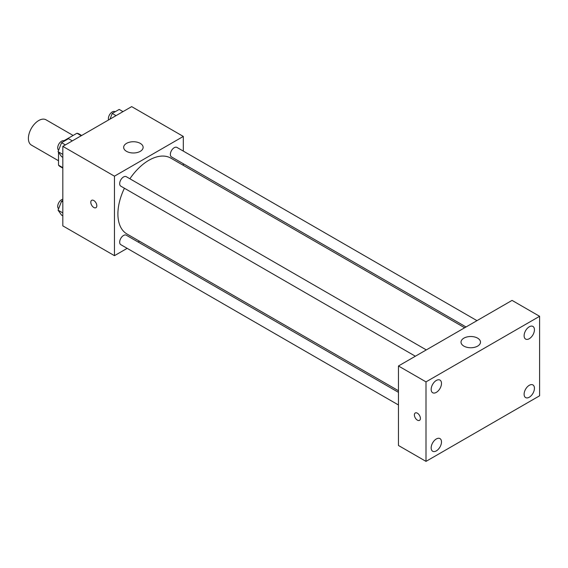 <?xml version="1.0" encoding="UTF-8"?>
<svg xmlns="http://www.w3.org/2000/svg" width="568" height="568" viewBox="0 0 568 568"><rect width="100%" height="100%" fill="white"/><g stroke="black" fill="none" stroke-linecap="round" stroke-linejoin="round"><path stroke-width="0.85" d="M73.123 135.454L46.029 119.805A14.605 8.435 120 0 0 34.776 123.717A14.605 8.435 120 0 0 28.4 138.422A14.605 8.435 120 0 0 31.425 145.103L58.518 160.751M63.95 140.75L76.957 133.239A18.851 10.884 120 0 1 79.137 134.02L81.671 135.482M62.821 167.652L58.518 165.167A18.851 10.884 120 0 0 60.286 166.665L62.821 168.135M58.518 165.167L58.518 152.295M81.26 135.724L76.957 133.239M127.168 248.344L114.459 255.678L62.821 225.865L62.821 146.367L131.669 106.621L183.308 136.434L183.308 151.102M139.494 241.23L138.109 242.025M124.413 188.242A43.814 25.297 120 0 0 117.903 213.944A43.814 25.297 120 0 0 126.976 234.002L398.459 390.741M464.652 327.764L170.791 158.11A43.814 25.297 120 0 0 129.887 178.764M183.308 163.733L183.308 165.338M114.459 255.678L114.459 176.179L183.308 136.434M476.978 320.65L176.96 147.431A5.474 3.159 120 0 0 172.743 148.901A5.474 3.159 120 0 0 170.35 154.404A5.474 3.159 120 0 0 171.486 156.91L466.037 326.969M398.459 392.339L126.288 235.202A5.474 3.159 120 0 0 122.07 236.664A5.474 3.159 120 0 0 119.678 242.174A5.474 3.159 120 0 0 120.814 244.68L398.459 404.977M415.364 356.221L120.814 186.162A5.474 3.159 -60 0 1 120.814 179.85A5.474 3.159 -60 0 1 126.288 176.691L426.305 349.902M114.459 176.179L62.821 146.367M126.508 151.337A9.734 5.623 180 0 1 123.661 147.361A9.734 5.623 180 0 1 133.395 141.737A9.734 5.623 180 0 1 143.129 147.361A9.734 5.623 180 0 1 137.122 152.558A9.734 5.623 180 0 1 126.508 151.337M96.816 205.744A4.26 2.457 60 0 1 95.935 207.696A4.26 2.457 60 0 1 91.675 205.233A4.26 2.457 60 0 1 91.675 200.312A4.26 2.457 60 0 1 94.955 201.455A4.26 2.457 60 0 1 96.816 205.744M95.935 207.696A4.26 2.457 60 0 1 91.682 205.233A4.26 2.457 60 0 1 91.675 200.312M398.459 445.482L398.459 365.984L512.059 300.394L539.6 316.298L539.6 395.797L426 461.379L398.459 445.482M426 461.379L426 381.881L398.459 365.984M420.405 418.403A4.26 2.457 60 0 1 419.525 420.355A4.26 2.457 60 0 1 415.265 417.892A4.26 2.457 60 0 1 415.265 412.971A4.26 2.457 60 0 1 418.545 414.115A4.26 2.457 60 0 1 420.405 418.403M426 381.881L539.6 316.298M477.638 346.111A9.734 5.623 180 0 1 467.024 347.325A9.734 5.623 180 0 1 461.017 342.135A9.734 5.623 180 0 1 470.751 336.512A9.734 5.623 180 0 1 480.485 342.135A9.734 5.623 180 0 1 477.638 346.111M529.269 326.792A7.306 4.217 120 0 0 524.108 335.731A7.306 4.217 120 0 0 525.62 339.075A7.306 4.217 120 0 0 532.926 334.857A7.306 4.217 120 0 0 532.926 326.43A7.306 4.217 120 0 0 529.269 326.792M436.33 380.454A7.306 4.217 120 0 0 431.162 389.392A7.306 4.217 120 0 0 432.674 392.736A7.306 4.217 120 0 0 439.98 388.519A7.306 4.217 120 0 0 439.98 380.091A7.306 4.217 120 0 0 436.33 380.454M436.33 438.965A7.306 4.217 120 0 0 431.162 447.904A7.306 4.217 120 0 0 432.674 451.248A7.306 4.217 120 0 0 439.98 447.03A7.306 4.217 120 0 0 439.98 438.602A7.306 4.217 120 0 0 436.33 438.965M529.269 385.303A7.306 4.217 120 0 0 524.108 394.242A7.306 4.217 120 0 0 525.62 397.586A7.306 4.217 120 0 0 532.926 393.375A7.306 4.217 120 0 0 532.926 384.941A7.306 4.217 120 0 0 529.269 385.303M419.525 420.348A4.26 2.457 60 0 1 415.265 417.892A4.26 2.457 60 0 1 415.265 412.971M62.821 157.343L61.55 156.605L58.071 151.656L61.55 142.689L68.508 138.677L72.328 140.878M62.821 154.397L58.071 151.656M65.37 144.897L61.55 142.689M64.475 140.999L64.319 140.914A5.474 3.159 120 0 0 60.102 142.376A5.474 3.159 120 0 0 57.716 147.886A5.474 3.159 120 0 0 58.625 150.236M110.014 119.124L112.223 113.437L119.181 109.418L123 111.626M116.042 115.645L112.223 113.437M115.148 111.747L114.992 111.655A5.474 3.159 120 0 0 110.774 113.124A5.474 3.159 120 0 0 108.389 118.634A5.474 3.159 120 0 0 108.594 119.94M62.821 215.854L61.55 215.116L58.071 210.167L61.55 201.2L62.821 200.469M62.821 212.915L58.071 210.167M62.821 201.938L61.55 201.2M62.821 199.219A5.474 3.159 120 0 0 57.716 206.397A5.474 3.159 120 0 0 58.625 208.747"/></g></svg>
